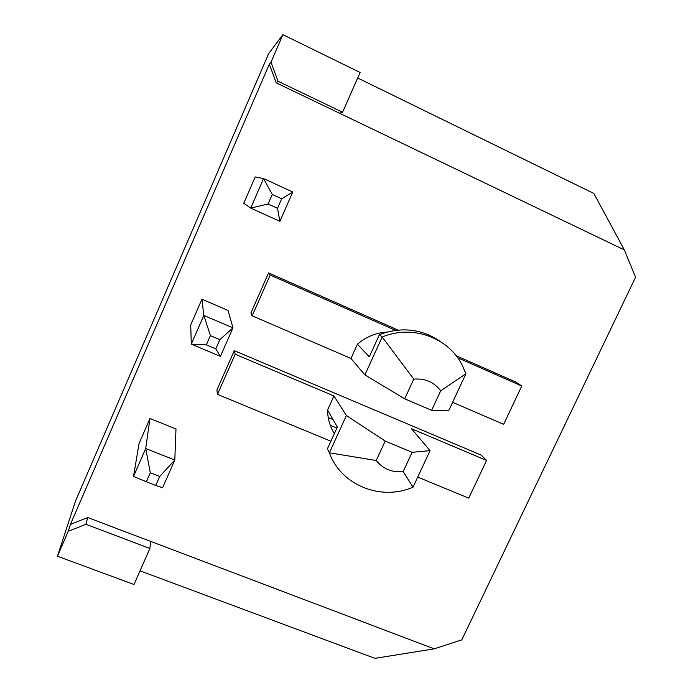 <?xml version="1.0" encoding="UTF-8"?>
<svg xmlns="http://www.w3.org/2000/svg" width="693" height="693" viewBox="0 0 693 693"><rect width="100%" height="100%" fill="white"/><g stroke="black" fill="none" stroke-linecap="round" stroke-linejoin="round"><path stroke-width="1.04" d="M412.127 452.321L385.187 441.069L376.23 460.498C383.064 468.953 392.039 472.661 403.161 471.612L412.127 452.321L430.067 450.623L411.46 428.707L486.573 460.438L481.193 455.11L234.269 350.658L216.892 390.046L217.472 394.378L235.196 354.253L234.269 350.658M385.187 441.069L346.379 415.523L333.957 395.972L235.196 354.253M346.379 415.523L329.374 452.806C340.921 485.256 381.098 501.264 413.028 487.153L430.067 450.623M376.23 460.498L329.374 452.806L327.408 448.83L337.326 427.053L327.572 410.048C327.676 418.598 329.929 426.455 334.329 433.619M403.161 471.612L413.028 487.153M486.573 460.438L468.737 498.154L417.723 477.087M457.649 357.744L521.751 386.018L503.646 424.324L452.598 402.304M243.728 203.283L255.206 176.94L263.557 178.586L292.775 192.013L279.877 221.318L250.675 208.099L243.728 203.283M190.74 324.904L201.94 299.211L228.006 310.429L232.969 327.876L220.426 356.375L191.285 344.118L190.74 324.904M146.362 481.782L133.524 476.42L139.05 443.555L149.974 418.485L175.987 428.967L174.801 460.039L162.595 487.768L155.778 485.455L159.719 476.472L150.312 472.773L146.362 481.782L155.778 485.455M268.581 272.929L250.918 312.941L252.165 315.826L270.175 275.052L268.581 272.929L398.033 330.067M521.751 386.018L515.696 381.999L456.115 355.7M357.683 78.006L593.84 193.451L624.332 249.913L635.559 277.209L461.789 639.873L434.173 648.847L87.751 517.541L70.409 524.454L68.2 531.34L57.441 556.219L133.992 584.502L149.905 548.466L85.88 524.289L68.2 531.34M624.332 249.913L276.264 82.857L269.326 64.18L70.409 524.454M434.173 648.847L374.948 658.35L140.029 570.833M57.441 556.219L75.476 501.169L268.702 53.526L282.891 34.65L360.117 72.505L342.567 112.24L278.066 81.246L270.989 62.197L282.891 34.65M269.326 64.18L270.989 62.197M87.751 517.541L85.88 524.289M150.58 541.354L149.905 548.466M276.264 82.857L278.066 81.246M339.553 113.228L342.567 112.24M336.867 428.049L330.292 425.32M333.064 419.62L328.248 417.61M395.538 330.344L270.175 275.052M386.98 332.06C375.849 332.779 365.999 336.841 357.432 344.239L350.979 358.463L252.165 315.826M431.635 410.334L440.713 390.783C434.009 382.103 425.026 378.213 413.764 379.123L404.686 398.804L431.635 410.334L448.605 410.871L465.921 373.752L461.763 364.293C447.669 337.144 411.746 324.48 382.172 337.023L364.89 374.922L350.979 358.463M404.686 398.804L364.89 374.922M333.957 395.972L327.572 410.048M330.873 441.216L217.472 394.378M133.524 476.42L145.712 448.501L149.974 418.485M150.312 472.773L145.712 448.501L174.801 460.039L159.719 476.472M206.349 344.88L215.783 348.865L219.846 339.622L210.412 335.62L206.349 344.88L191.285 344.118L203.82 315.419L201.94 299.211M210.412 335.62L203.82 315.419L232.969 327.876L219.846 339.622M215.783 348.865L220.426 356.375M268.078 204.002L277.538 208.307L281.722 198.787L272.262 194.464L268.078 204.002L250.675 208.099L263.557 178.586L272.262 194.464M277.538 208.307L279.877 221.318M292.775 192.013L281.722 198.787M413.764 379.123L382.172 337.023L379.443 334.606L369.326 356.8L357.432 344.239M379.443 334.606C401.888 326.386 422.513 328.915 441.328 342.195M440.713 390.783L465.921 373.752"/></g></svg>
